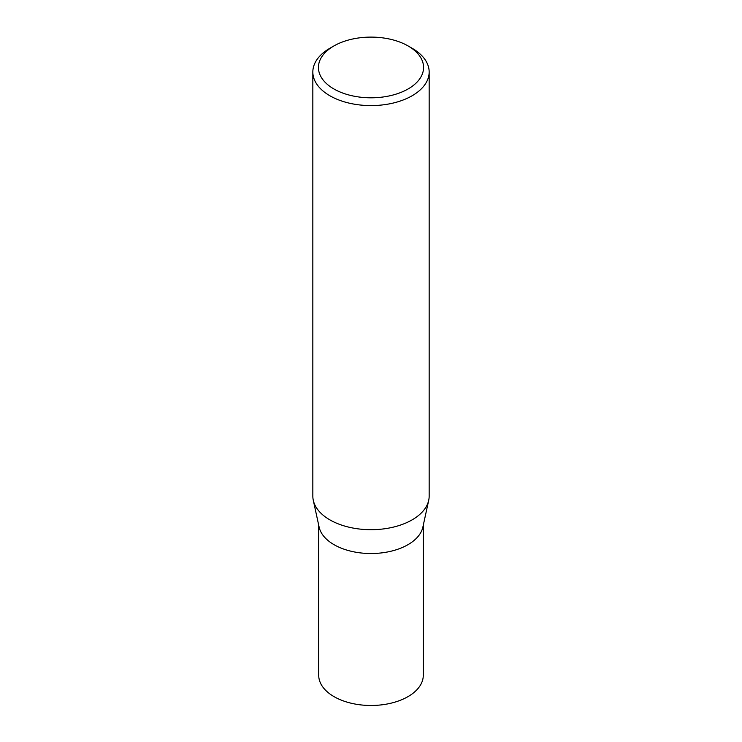 <?xml version="1.0" encoding="UTF-8"?>
<svg xmlns="http://www.w3.org/2000/svg" width="742" height="742" viewBox="0 0 742 742"><rect width="100%" height="100%" fill="white"/><g stroke="black" fill="none" stroke-linecap="round" stroke-linejoin="round"><path stroke-width="1.11" d="M429.164 72.011L429.164 496.12A58.164 33.576 180 0 1 428.709 500.303L422.875 527.098A52.283 30.181 180 0 1 387.955 551.89A52.283 30.181 180 0 1 334.03 544.674A52.283 30.181 180 0 1 319.125 527.098L313.291 500.303A58.164 33.576 180 0 1 312.836 496.12L312.836 72.011A58.164 33.576 180 0 1 329.875 48.267L333.826 45.995A52.58 30.357 0 0 0 333.826 88.919A52.58 30.357 0 0 0 408.174 88.919A52.58 30.357 0 0 0 408.174 45.995L412.125 48.267A58.164 33.576 180 0 1 429.164 72.011A58.164 33.576 180 0 1 393.26 103.036A58.164 33.576 180 0 1 329.875 95.755A58.164 33.576 180 0 1 312.836 72.011M423.283 525.225L423.283 675.294A52.283 30.181 180 0 1 391.006 703.184A52.283 30.181 180 0 1 334.03 696.636A52.283 30.181 180 0 1 318.717 675.294L318.717 525.225M428.709 500.303A58.164 33.576 180 0 1 389.856 527.887A58.164 33.576 180 0 1 329.875 519.864A58.164 33.576 180 0 1 313.291 500.303M412.125 48.267L408.174 45.995A52.58 30.357 0 0 0 333.826 45.995"/></g></svg>
